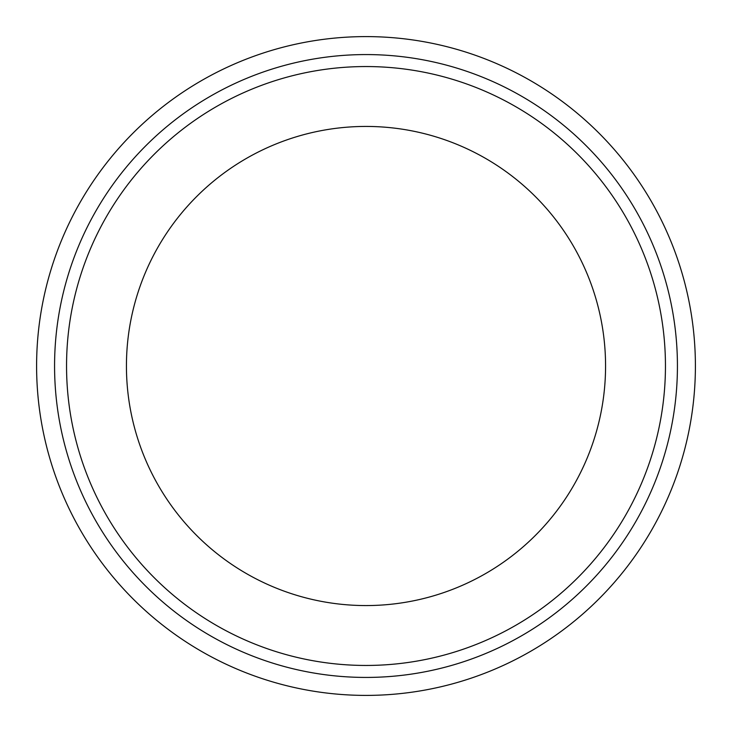 <?xml version="1.0" encoding="UTF-8"?>
<svg xmlns="http://www.w3.org/2000/svg" width="732" height="732" viewBox="0 0 732 732"><rect width="100%" height="100%" fill="white"/><g stroke="black" fill="none" stroke-linecap="round" stroke-linejoin="round"><path stroke-width="1.1" d="M366 677.429A311.429 311.429 0 0 0 677.429 366A311.429 311.429 0 0 0 366 54.571A311.429 311.429 0 0 0 54.571 366A311.429 311.429 0 0 0 366 677.429M366 36.6A329.4 329.4 0 0 1 695.4 366A329.4 329.4 0 0 1 366 695.4A329.4 329.4 0 0 1 36.6 366A329.4 329.4 0 0 1 366 36.6M366 66.548A299.452 299.452 0 0 1 665.452 366A299.452 299.452 0 0 1 366 665.452A299.452 299.452 0 0 1 66.548 366A299.452 299.452 0 0 1 366 66.548M366 605.565A239.565 239.565 0 0 0 605.565 366A239.565 239.565 0 0 0 366 126.435A239.565 239.565 0 0 0 126.435 366A239.565 239.565 0 0 0 366 605.565"/></g></svg>
